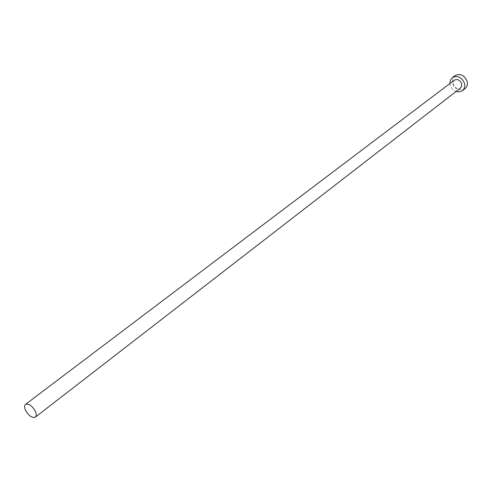 <?xml version="1.0" encoding="UTF-8"?>
<svg xmlns="http://www.w3.org/2000/svg" width="492" height="492" viewBox="0 0 492 492"><rect width="100%" height="100%" fill="white"/><g stroke="black" fill="none" stroke-linecap="round" stroke-linejoin="round"><path stroke-width="0.37" stroke-dasharray="2.46 1.84" d="M454.294 80.227L452.972 82.176L452.984 84.747C454.688 88.529 457.148 89.667 460.364 88.16M449.928 83.523L450.198 85.091C451.158 88.197 453.101 90.331 456.035 91.506M455.057 75.608C452.886 77.422 452.16 79.907 452.88 83.062C455.678 89.273 459.725 91.125 465.02 88.628"/><path stroke-width="0.74" d="M35.393 411.466C32.158 405.759 28.868 403.397 25.529 404.381C24.329 405.463 24.299 407.382 25.443 410.131C28.684 415.826 31.974 418.175 35.313 417.167C36.488 416.097 36.519 414.196 35.393 411.466M35.313 417.167L460.364 88.16L461.65 86.217L461.644 83.677C459.952 79.901 457.505 78.751 454.294 80.227L25.529 404.381M456.035 91.506L459.417 91.906L462.375 90.694C464.473 88.892 465.174 86.432 464.473 83.326C461.693 77.115 457.658 75.215 452.376 77.625L450.432 80.153L449.928 83.523M462.375 90.694L465.02 88.628C467.117 86.832 467.818 84.378 467.123 81.278C464.356 75.085 460.34 73.197 455.057 75.608L452.376 77.625"/></g></svg>
